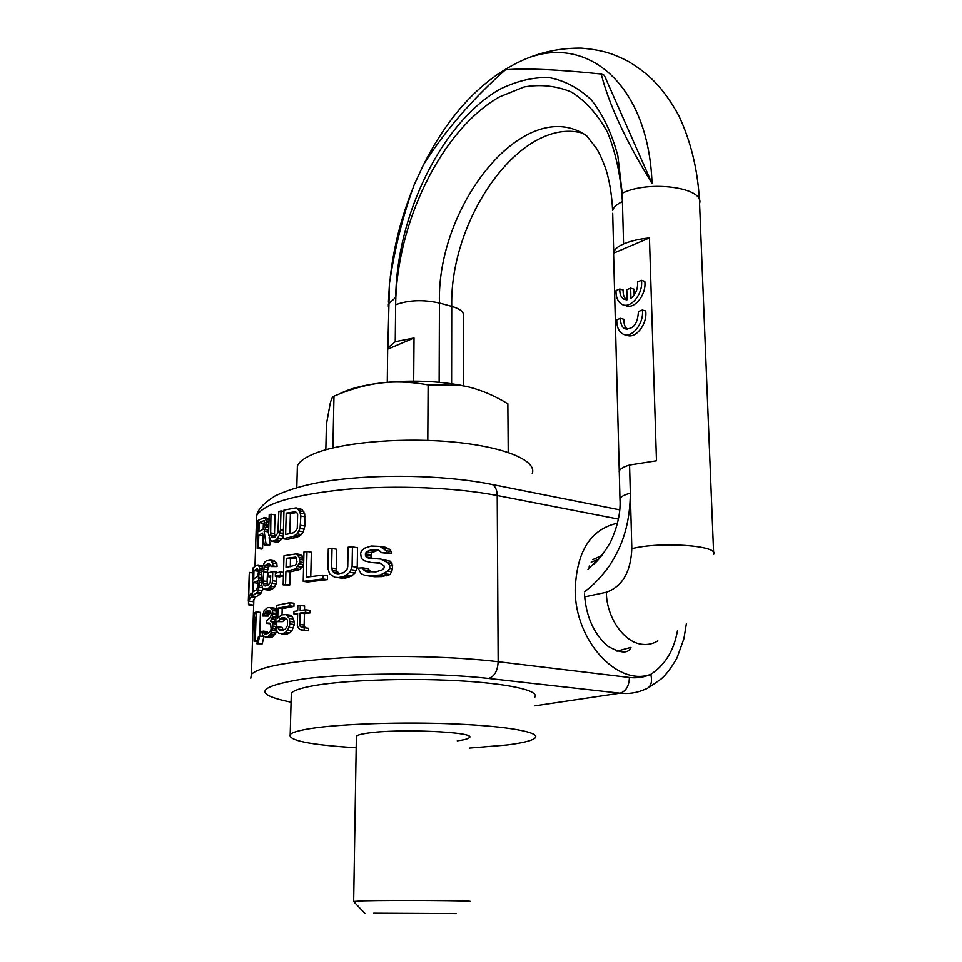 <?xml version="1.0" encoding="UTF-8"?>
<svg xmlns="http://www.w3.org/2000/svg" width="962" height="962" viewBox="0 0 962 962"><rect width="100%" height="100%" fill="white"/><g stroke="black" fill="none" stroke-linecap="round" stroke-linejoin="round"><path stroke-width="1.44" d="M291.209 696.524L291.306 693.169C293.482 690.632 300.18 688.275 311.375 686.122C341.282 680.35 404.136 677.873 456.144 680.639C508.285 683.369 540.019 690.608 534.776 697.246M356.18 747.799C309.8 744.889 287.806 740.439 290.199 734.451C292.388 732.335 299.11 730.386 310.365 728.595C340.452 723.797 403.739 721.728 456.096 724.025C508.609 726.31 540.524 732.322 535.233 737.842C532.455 740.596 523.051 742.977 507.022 744.985L469.288 748.123M356.361 737.397L356.373 736.146C357.443 735.1 360.87 734.15 366.654 733.284C397.174 728.294 478.138 731.95 469.276 737.698L469.264 736.519M457.287 740.836C464.081 739.934 468.073 738.888 469.276 737.698M297.21 472.258L297.378 465.909C299.543 461.123 306.048 456.697 316.883 452.645C345.839 441.786 406.313 437.133 456.361 442.328C506.553 447.462 537.217 461.087 532.239 473.605M677.428 631.012C673.905 650.625 665.019 665.067 650.793 674.362C617.363 686.796 574.855 640.488 575.192 589.754C576.671 551.25 590.752 529.076 617.448 523.232M534.872 705.843L619.973 693.205C628.811 694.155 637.181 692.856 645.069 689.321C650.781 687.626 652.693 682.635 650.793 674.362C644.071 677.32 636.952 678.366 629.437 677.501L498.16 661.724C456.313 656.661 394.24 655.026 343.181 657.78C289.899 661.134 259.295 666.666 251.383 674.386L250.781 678.234M258.117 574.795L258.477 571.055M257.708 587.529L258.081 583.068M290.259 566.738L290.476 558.958L296.344 557.768M253.667 605.206L248.473 604.04L248.497 601.07M248.304 601.046L249.483 572.438L248.665 596.741L251.274 593.241L251.154 596.849L248.304 601.046L252.946 601.659L255.543 596.404M310.762 576.563L311.339 552.176L306.986 551.503L306.349 577.152L322.907 575.156L327.501 575.829L327.417 579.617L307.563 581.974L303.21 581.349L322.823 578.944L322.907 575.156M335.353 573.376L333.441 572.27L331.613 568.013L332.022 548.496L328.295 548.857L327.874 568.362L329.617 573.869L334.632 577.224L345.502 578.126L351.912 575.817L354.882 573.111L357.227 567.291L357.551 547.739L352.441 546.909L348.1 547.198L347.751 566.774L346.993 569.36L343.422 572.763L337.987 573.797L335.353 573.376L338.131 573.785M331.613 568.013L336.351 568.722L336.736 549.242L332.022 548.496M336.351 568.722L336.94 571.188L339.442 573.677M365.344 555.086L366.197 551.899L371.164 549.819L378.908 550.228L381.553 552.693L387.073 552.609L386.159 550.721L379.846 546.404L371.224 546.019L364.646 548.172L361.447 550.841L360.63 553.403L361.327 558.429L364.454 560.822L370.983 562.481L379.629 562.878L384.127 565.981L384.103 567.881L382.239 569.829L375.974 571.873L365.897 571.56L363.516 569.745L362.746 567.869L358.068 568.085L361.075 573.665L365.031 575.408L369.119 575.901L380.363 574.963L387.806 571.019L389.742 568.446L389.778 565.271L387.902 562.746L380.567 559.054L368.554 558.128L366.125 556.962L365.344 555.086L370.803 555.952L371.681 552.765L376.791 550.721L379.521 550.649M370.803 555.952L371.609 557.828L373.268 558.609M380.567 559.054L390.295 561.219L391.931 563.371L387.902 562.746M365.031 575.408L374.711 576.731L381.746 576.575L390.139 574.542L392.616 568.891L391.931 563.371M362.746 567.869L368.157 568.698L370.887 572.017M370.983 562.481L380.471 563.263M379.846 546.404L385.762 547.378L389.478 549.218L391.318 551.551L386.159 550.721M381.553 552.693L390.656 553.619L391.666 553.342L391.318 551.551M252.236 595.959L257.419 592.255L259.079 587.277L259.463 582.299L258.297 578.078L259.86 570.165L259.103 566.365L257.299 564.959L253.174 567.736L252.236 595.959L256.553 596.548L260.594 593.963L263.011 588.816M258.297 564.995L262.758 566.077M263.913 589.538L269.42 587.722L272.09 583.285L272.486 580.723L272.763 571.488L268.073 572.943L267.953 576.623L270.719 575.757L270.202 582.611L267.989 585.124L265.38 585.99L263.528 584.836L262.879 580.868L264.081 567.147L266.053 564.598L268.651 563.684L270.743 564.814L270.995 566.546L272.931 565.969L272.703 562.998L270.262 560.125L266.161 560.942L264.778 562.073L262.578 566.558L261.652 572.342L261.508 584.427L262.891 588.708L269.42 590.247L273.569 588.299L276.238 583.874L276.779 576.503M270.262 560.125L274.398 560.738L276.84 563.612L277.068 566.582L270.995 566.546M262.879 580.868L267.039 581.457L267.652 569.793L269.071 566.233L270.767 564.995M267.039 581.457L267.628 585.233M276.888 572.811L276.912 572.101L272.763 571.488M275.3 576.286L280.363 575.023L280.459 571.933L275.397 573.208L275.3 576.286L279.449 576.887L283.405 575.889M283.153 584.884L285.558 584.379L285.93 571.32L295.911 568.795L299.819 561.928L299.459 557.647L296.308 553.871L283.982 555.771L283.153 584.884L289.766 584.968L290.127 571.933L300.18 569.432L303.643 564.333M296.308 553.871L300.565 554.533L303.788 558.489M256.866 643.758L262.241 643.818L263.889 636.495L259.68 635.978L258.008 643.325L256.866 643.758L258.465 636.423L259.68 635.978L260.449 612.421L256.217 611.88L255.014 612.481L253.776 617.351L253.607 622.234L254.858 617.363L254.076 641.305L255.267 640.764L256.217 611.88M265.56 637.229L268.001 636.579L270.635 634.054L272.799 628.571L272.607 623.641L271.981 621.921L270.37 621.091L272.474 616.846L272.667 610.617L270.142 607.575L267.364 607.743L264.129 610.593L262.602 615.993L268.145 616.077L270.671 611.796L271.212 614.694L270.49 617.351L266.666 620.863L266.582 623.352L269.673 623.123L270.599 624.134L271.116 628.968L270.045 631.709L267.785 633.537L264.514 633.826L263.203 631.132L261.856 631.565L262.542 635.04L265.56 637.229L269.745 637.734L272.186 637.072L275.853 633.068L276.683 630.555M263.203 631.132L267.388 631.637L267.941 633.429M270.142 607.575L274.302 608.116L276.142 609.992M270.37 621.091L274.543 621.62L275.866 619.516M274.543 621.62L276.166 622.45L277.044 627.008M275.793 621.668L278.367 621.115L281.517 617.977L283.91 617.52L286.76 618.891L287.554 620.634L287.41 625.685L285.221 629.208L281.157 630.567L278.511 629.208L277.838 626.839L275.637 627.308L277.309 631.95L279.148 633.465L283.465 633.297L285.546 632.299L287.722 630.05L290.055 624.001L289.334 618.446L286.039 614.622L281.601 614.838L277.717 618.133L278.006 608.116L289.67 605.844L289.766 602.705L276.274 605.411L275.793 621.668L282.575 621.644L286.207 618.422M282.022 614.754L282.191 608.669L293.927 606.409L294.011 603.27L289.766 602.705M286.039 614.622L290.284 615.175L292.352 616.69L294.396 622.005L294.324 624.53L291.979 630.567L289.802 632.816L285.293 634.235L281.06 633.73M277.838 626.839L282.034 627.356L283.225 630.194M305.663 609.776L300.132 610.509L300.264 605.447L297.847 605.795L297.715 610.858L293.975 611.411L293.903 613.948L297.643 613.383L297.318 626.07L299.639 629.569L308.537 630.819L308.598 628.27L306.048 627.946L304.581 626.863L304.136 625.023L304.413 613.612L310.005 612.902L310.065 610.365L305.663 609.776L305.591 612.313L310.005 612.902M304.509 609.92L304.605 606.024L300.264 605.447M257.191 548.412L258.381 547.703L258.79 535.149L262.578 533.128L264.177 544.865L266.041 544.095L264.105 531.24L266.053 526.827L266.246 520.827L264.55 517.46L258.117 520.418L257.191 548.412L261.399 549.062L262.566 548.352L262.963 536.002M264.55 517.46L269.071 518.698M264.105 531.24L268.23 531.902L268.675 531.204M268.23 531.902L268.723 535.221M269.083 537.662L270.178 544.732L268.314 545.502L264.177 544.865M271.657 541.45L276.262 540.019L279.184 535.557L280.435 529.761L280.988 510.93L278.836 511.556L277.85 532.912L274.663 537.481L272.078 537.71L270.623 535.209L270.959 514.189L269.192 514.874L268.602 533.549L270.454 540.656L275.769 542.099L278.667 541.786L281.818 539.057L283.237 536.375M270.382 532.888L274.495 533.549L275.06 514.886L270.959 514.189M274.495 533.549L275.168 537.097M296.019 507.876L302.02 509.451L304.701 513.816L304.87 525.998L303.307 531.794L301.371 534.595L297.258 537.217L287.313 539.417L283.165 538.756L283.982 510.1L296.019 507.876L299.579 510.81L300.841 516.065L305.098 516.786M263.191 529.304L264.815 524.999L264.201 520.562L259.199 522.631L258.91 531.565L263.191 529.304L263.372 523.316L264.778 522.486M289.827 533.549L290.368 513.852L296.549 512.409M248.641 591.281L249.218 574.29M253.655 605.711L248.954 605.086L248.473 604.04M257.383 568.458L258.513 571.416L257.744 575.985L253.679 579.028L253.956 570.622L257.383 568.458M253.559 582.635L253.259 591.678L256.686 589.634L258.056 585.365L257.575 580.832L253.559 582.635L257.84 583.237M286.027 567.604L286.291 558.321L295.767 557.058L297.017 561.784L295.55 565.139L286.027 567.604M303.21 581.349L303.956 551.96L306.986 551.503M334.632 577.224L337.902 577.597L344.047 576.527L349.795 572.342L352.092 566.51L352.441 546.909M262.602 615.993L263.973 615.536L265.476 612L266.967 610.93L269.733 610.762L270.659 611.748M305.591 612.313L300.06 613.047L299.771 624.47L300.216 626.322L301.671 627.404L308.598 628.27M301.106 630.014L304.124 630.278L304.184 627.729M283.165 538.756L293.037 536.543L297.126 533.898L300.048 528.451L300.841 516.065M293.723 511.399L296.789 512.578L297.643 514.237L297.27 528.354L296.308 530.375L293.133 532.852L285.618 534.511L286.219 513.143L295.587 511.712M251.154 596.849L255.519 597.438M251.274 593.241L252.321 593.386M249.483 572.438L252.994 572.943M258.754 577.26L261.484 577.645M258.297 578.078L261.46 578.535M259.5 574.518L261.58 574.819M259.776 572.582L261.64 572.859M259.86 570.165L261.856 570.454M259.692 568.458L262.085 568.807M259.103 566.365L262.506 566.871M256.373 593.386L260.594 593.963M257.419 592.255L261.628 592.832M258.333 590.019L262.53 590.596M259.079 587.277L262.434 587.734M259.367 585.341L261.748 585.678M259.463 582.299L261.423 582.575M259.295 580.579L261.387 580.88M258.706 578.475L261.448 578.859M253.956 570.622L258.237 571.236M272.486 580.723L276.635 581.313M267.953 576.623L270.683 577.02M264.297 585.762L265.524 585.942M263.528 584.836L267.244 585.365M263.059 583.2L267.22 583.79M263.167 571.717L267.316 572.318M263.504 569.179L267.652 569.793M264.081 567.147L268.23 567.76M264.935 565.62L269.071 566.233M266.053 564.598L270.19 565.211M272.931 565.969L277.068 566.582M272.703 562.998L276.84 563.612M271.488 560.942L275.613 561.567M265.259 589.67L269.42 590.247M267.881 588.816L272.03 589.381M269.42 587.722L273.569 588.299M270.719 586.123L274.867 586.7M272.09 583.285L276.238 583.874M280.459 571.933L283.501 572.378M280.363 575.023L283.417 575.468M299.459 557.647L303.751 558.309M299.879 559.439L303.751 560.028M298.112 555.411L302.381 556.06M285.558 584.379L289.766 584.968M285.93 571.32L290.127 571.933M293.626 569.817L297.871 570.454M295.911 568.795L300.18 569.432M297.811 566.606L302.104 567.243M299.29 563.876L303.595 564.526M299.819 561.928L303.691 562.517M286.291 558.321L290.476 558.958M322.823 578.944L327.417 579.617M352.092 566.51L357.227 567.291M333.441 572.27L338.203 572.979M332.203 570.478L336.94 571.188M337.902 577.597L342.761 578.318M340.596 577.392L345.502 578.126M344.047 576.527L349.014 577.26M346.885 575.072L351.912 575.817M349.795 572.342L354.882 573.111M351.298 569.72L356.421 570.502M383.429 548.232L389.478 549.218M365.897 571.56L369.288 572.077M363.516 569.745L368.939 570.574M369.119 575.901L374.711 576.731M375.926 575.697L381.746 576.575M380.363 574.963L386.339 575.865M384.03 573.617L390.139 574.542M387.806 571.019L391.835 571.632M389.742 568.446L392.616 568.891M389.778 565.271L392.652 565.716M384.199 560.257L390.295 561.219M368.554 558.128L371.861 558.645M366.125 556.962L371.609 557.828M365.368 553.823L370.827 554.689M366.197 551.899L371.681 552.765M368.662 550.541L374.218 551.43M371.164 549.819L376.791 550.721M387.073 552.609L391.666 553.342M255.267 640.764L257.455 641.017M253.607 622.234L254.689 622.366M254.076 641.305L257.311 641.678M258.008 643.325L262.241 643.818M272.402 630.531L276.587 631.036M271.669 632.563L275.853 633.068M272.799 628.571L276.094 628.968M272.871 626.058L277.056 626.575M272.607 623.641L276.791 624.158M271.981 621.921L276.166 622.45M271.741 618.891L275.866 619.408M272.474 616.846L275.926 617.291M272.883 614.273L275.998 614.67M272.931 613.022L276.046 613.419M272.667 610.617L276.106 611.062M271.404 608.465L275.565 609.006M263.973 615.536L268.145 616.077M264.586 613.503L268.759 614.045M265.476 612L269.649 612.541M266.967 610.93L270.286 611.363M268.182 610.581L269.745 610.786M266.582 623.352L270.31 623.809M267.797 623.015L269.793 623.256M264.514 633.826L266.041 634.006M263.961 633.369L267.027 633.73M263.444 632.287L267.628 632.792M268.001 636.579L272.186 637.072M269.288 635.629L273.473 636.135M270.635 634.054L274.819 634.559M279.942 618.915L284.151 619.444M278.367 621.115L282.575 621.644M281.517 617.977L285.726 618.518M279.617 630.242L281.625 630.483M278.511 629.208L282.72 629.725M283.465 633.297L287.71 633.802M285.546 632.299L289.802 632.816M287.722 630.05L291.979 630.567M289.093 627.308L293.362 627.837M290.055 624.001L294.324 624.53M290.115 621.464L294.396 622.005M289.334 618.446L293.59 618.999M288.107 616.149L292.352 616.69M278.006 608.116L282.191 608.669M289.67 605.844L293.927 606.409M301.671 627.404L306.048 627.946M300.216 626.322L304.581 626.863M299.771 624.47L304.136 625.023M300.06 613.047L304.413 613.612M293.903 613.948L297.619 614.429M304.124 630.278L308.537 630.819M258.79 535.149L262.939 535.81M266.041 544.095L270.178 544.732M265.175 529.581L268.711 530.146M266.053 526.827L268.807 527.284M266.378 524.915L268.867 525.324M266.462 522.51L268.939 522.919M266.246 520.827L268.987 521.284M265.524 518.783L269.047 519.36M258.381 547.703L262.566 548.352M259.199 522.631L263.372 523.316M280.988 510.93L283.946 511.435M280.435 529.761L283.405 530.254M271.176 536.808L274.783 537.385M270.623 535.209L274.735 535.87M273.232 541.546L277.357 542.195M274.543 541.137L278.667 541.786M276.262 540.019L280.387 540.668M277.693 538.395L281.818 539.057M279.184 535.557L283.237 536.207M279.99 532.912L283.321 533.453M293.037 536.543L297.258 537.217M295.274 535.485L299.507 536.171M297.126 533.898L301.371 534.595M299.038 531.084L303.307 531.794M300.048 528.451L304.317 529.16M300.601 525.288L304.87 525.998M300.445 513.083L304.701 513.816M299.579 510.81L303.824 511.543M297.787 508.718L302.02 509.451M286.219 513.143L290.368 513.852M657.876 640.86C653.006 643.879 647.703 645.021 641.967 644.287C623.809 642.412 606.505 617.363 606.349 592.267C622.27 586.567 630.759 572.041 631.842 548.689L630.338 493.133C629.942 533.477 616.714 554.124 609.475 565.644C601.418 576.863 593.073 585.581 584.415 591.774M463.419 385.798L463.407 351.551M387.277 382.287L387.674 349.17L414.021 337.975L413.684 381.12M713.624 552.609L699.59 203.547C704.845 187.566 648.797 179.834 622.198 193.242L622.426 201.623C620.682 175.601 615.74 152.537 607.587 132.455C597.811 114.646 585.858 101.226 571.717 92.196C556.721 85.859 540.885 84.103 524.23 86.917L499.386 96.921C441.053 130.207 396.464 223.292 395.659 304.75L395.25 341.69L387.842 347.883L387.674 349.17M388.42 302.092L389.49 283.225C394.805 248.1 403.03 215.308 414.177 184.824L423.484 164.755C444.781 130.976 472.089 99.314 505.435 69.793C525.697 68.061 557.623 69.468 601.214 74.002L604.268 75.228L652.056 183.514C648.52 81.89 584.307 31.914 522.21 60.426C482.479 78.619 449.651 113.251 423.749 164.322M412.722 188.78C401.166 217.665 393.674 247.174 390.259 277.309M652.056 183.514C625.841 140.861 608.886 104.365 601.214 74.002M463.335 350.601L463.335 315.536C463.961 311.88 460.089 308.826 451.731 306.385L439.442 303.03C436.471 204.629 525.288 93.759 586.543 135.666L596.091 147.871C596.993 149.639 599.134 151.299 605.675 168.542C609.475 180.447 611.796 194.468 612.638 210.606C613.419 207.299 616.678 204.305 622.426 201.623L623.58 243.951C630.675 240.969 639.309 238.949 649.458 237.927L613.588 253.174L619.275 471.464M619.143 471.5L619.263 471.007C620.105 468.807 623.544 466.81 629.581 465.031L656.493 460.786L649.458 237.927M623.58 243.951C617.784 246.488 614.49 249.326 613.708 252.465L613.588 253.174M629.581 465.031L630.338 493.133C624.278 494.817 620.827 496.693 619.973 498.773L620.021 500.493M626.094 334.812C634.679 340.211 647.666 324.615 645.718 311.015L642.363 310.017L638.419 311.52C637.734 324.17 633.104 329.87 624.542 328.595C621.668 326.671 620.358 323.256 620.61 318.338L616.774 319.805C616.63 326.467 618.518 331.108 622.45 333.706C630.976 339.574 644.348 323.845 642.363 310.017M620.61 318.338L623.953 319.3C623.701 324.038 624.927 327.393 627.633 329.389M625.047 305.182C633.549 310.75 646.777 294.961 644.805 281.349L641.474 280.315L637.553 281.878C638.046 288.756 635.834 294.216 630.952 298.256L630.663 288.143L626.803 289.682L627.08 299.771L623.616 298.99C620.851 297.102 619.588 293.771 619.841 288.985L616.029 290.512C615.872 296.993 617.688 301.515 621.488 304.064C629.93 310.005 643.47 294.095 641.474 280.315M634.162 295.021L633.994 289.153L630.663 288.143M619.841 288.985L623.16 289.995C622.919 294.564 624.085 297.835 626.647 299.795M602.176 555.182L588.01 569.3M395.25 341.69L414.021 337.975M332.9 447.931L333.982 396.152C350.096 389.249 365.656 384.86 380.663 382.996L387.025 382.371C400 381.433 413.696 382.275 428.114 384.908L460.389 385.329L468.674 386.964C481.529 390.127 494.588 395.731 507.852 403.775L508.225 452.417M427.801 440.392L428.114 384.908M325.841 449.759L326.395 424.314L330.243 403.27C331.457 398.737 332.696 396.356 333.982 396.152M339.61 393.855C348.809 388.901 362.494 385.281 380.663 382.996L387.121 382.299C412.686 380.098 437.001 381.048 460.052 385.137L468.674 386.964M364.923 913.407L353.571 901.43L364.165 900.805C395.43 900.023 478.583 900.6 469.456 901.502M373.641 913.178L456.289 913.587L373.641 913.178M629.437 677.501C629.052 686.231 625.901 691.462 619.973 693.205L488.648 678.463C435.906 672.402 350 672.691 302.838 679.052C256.589 686.615 252.657 694.336 291.065 702.212M256.397 522.727L256.638 515.512C264.514 503.318 294.42 494.6 346.332 489.333C396.067 485.004 456.445 487.566 497.222 495.526L618.362 519.083M489.057 483.862L492.328 484.523C495.43 486.399 497.053 490.067 497.222 495.526L498.16 661.724C497.619 670.971 494.444 676.551 488.648 678.463M616.69 509.247L619.696 509.74M584.463 594.071C586.086 616.474 593.794 633.79 607.587 646.031C620.49 653.438 628.282 653.895 630.976 647.378L617.027 651.178M592.772 559.631L601.791 555.519M584.619 596.897L606.349 592.267M591.185 562.145L598.592 559.343M439.141 382.287L439.442 303.03C423.148 299.435 408.561 300.012 395.659 304.75L395.743 297.414C396.536 216.161 441.077 123.04 499.338 89.514C515.945 81.229 532.383 77.225 548.653 77.501C564.478 80.423 578.787 87.975 591.57 100.132C603.114 114.887 611.868 133.477 617.869 155.916L622.198 193.242M581.866 132.936C520.454 117.087 449.615 218.542 451.731 306.385L451.599 383.754M388.347 306.349L388.383 304.016L395.743 297.414M713.696 554.352C719.624 545.586 660.245 541.317 631.842 548.689M613.708 252.465L612.71 213.275M291.306 693.169L290.199 734.451M297.378 465.909L296.801 487.542M254.954 566.402L256.638 515.512C257.876 509.331 264.081 502.777 275.264 495.851C292.953 487.554 315.488 481.974 342.881 479.124C391.306 473.857 451.19 476.082 492.328 484.523L619.684 509.848M686.399 623.592L683.946 638.624L677.007 657.948C671.464 667.724 666.125 674.783 660.978 679.124L649.783 686.88M251.383 674.386L253.86 599.374M249.17 599.098L249.29 595.514M389.49 283.225L387.842 347.883M699.434 199.603C697.558 168.711 690.596 140.536 678.535 115.067C662.65 86.604 648.268 73.437 627.777 61.063C613.131 53.956 604.304 50.18 581.18 48.1C560.341 47.932 540.692 52.044 522.21 60.426M414.177 184.824L423.496 164.755M619.263 471.007L619.973 498.773C620.863 512.193 617.652 526.755 610.329 542.472C596.644 565.127 592.255 564.405 589.081 567.989L589.285 566.041M627.32 329.389L624.542 328.595M626.286 299.795L623.616 298.99M353.667 901.25L356.373 736.146"/></g></svg>
